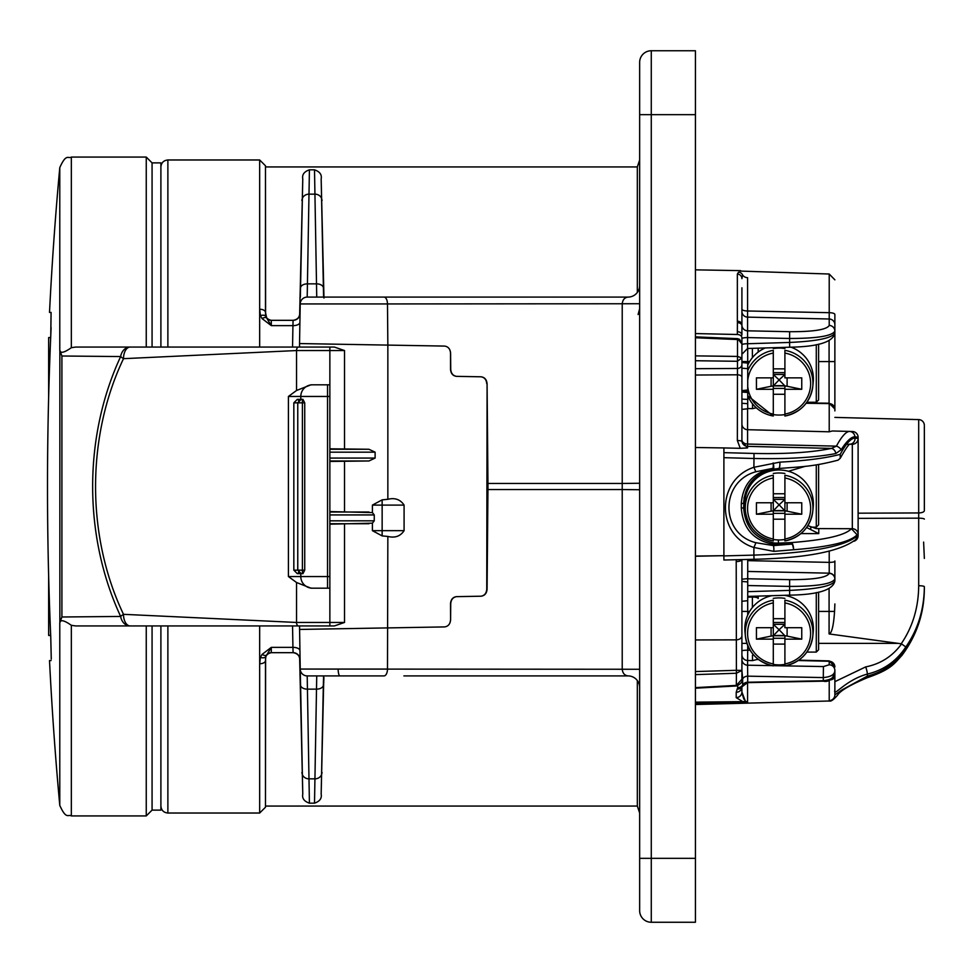 <?xml version="1.0" encoding="UTF-8"?>
<svg xmlns="http://www.w3.org/2000/svg" width="973" height="973" viewBox="0 0 973 973"><rect width="100%" height="100%" fill="white"/><g stroke="black" fill="none" stroke-linecap="round" stroke-linejoin="round"><path stroke-width="1.46" d="M784.907 477.986L784.907 502.773L801.752 502.773L801.752 514.218L784.907 514.218L784.907 539.006A31.525 31.039 180 0 0 784.907 477.986L784.907 475.262A33.848 33.325 0 0 1 812.771 511.397L813.209 507.091A34.274 33.763 180 0 0 779.093 469.995A34.274 33.763 180 0 0 744.99 507.091L745.415 511.397A33.848 33.325 0 0 1 773.292 475.262L773.292 502.773L756.435 502.773L756.435 514.218L771.09 511.19A10.46 1.812 180 0 1 773.292 510.837L773.292 540.927A33.848 33.325 0 0 1 745.415 511.397C748.006 527.378 757.298 537.242 773.292 540.964L773.292 540.927M784.907 539.006L784.907 540.964C800.901 537.242 810.181 527.378 812.771 511.397A33.848 33.325 0 0 1 784.907 540.927M784.907 519.193L773.292 519.193M784.907 493.761L773.292 493.761M773.292 514.218L756.435 514.218M773.292 502.773L773.292 510.837L784.907 510.837A10.46 1.812 180 0 1 787.108 511.19L801.752 514.218M784.907 473.474A34.006 33.483 180 0 0 773.292 473.474M773.292 539.468A34.006 33.483 180 0 0 784.907 539.468M784.907 502.773L784.907 514.218M773.292 510.837A10.46 1.812 180 0 1 784.907 510.837L779.093 504.817L773.292 510.837M773.292 499.404L784.907 499.404L779.093 504.817L773.292 499.404M811.446 527.171L816.286 527.171L816.286 464.826M784.907 353.065L784.907 377.852L801.752 377.852L801.752 389.297L784.907 389.297L784.907 414.084A31.525 31.039 180 0 0 784.907 353.065L784.907 350.341A33.848 33.325 0 0 1 812.771 386.476L813.209 382.182A34.274 33.763 180 0 0 790.976 347.166M765.24 347.957A34.274 33.763 180 0 0 747.726 365.24M784.907 414.084L784.907 416.018A33.848 33.325 0 0 0 812.771 386.476C810.181 402.469 800.901 412.321 784.907 416.043M784.907 394.272L773.292 394.272M784.907 368.852L773.292 368.852M747.726 370.689A33.848 33.325 0 0 1 773.292 350.341L773.292 377.852L756.435 377.852L756.435 389.297L771.09 386.269A10.46 1.812 180 0 1 773.292 385.928L773.292 416.018A33.848 33.325 0 0 1 747.726 395.67M773.292 389.297L756.435 389.297M773.292 377.852L773.292 385.928L784.907 385.928A10.46 1.812 180 0 1 787.108 386.269L801.752 389.297M784.907 348.565A34.006 33.483 180 0 0 773.292 348.565M773.292 414.559A34.006 33.483 180 0 0 784.907 414.559M784.907 385.928L779.093 379.896L773.292 385.928A10.46 1.812 180 0 1 784.907 385.928L784.907 389.297M773.292 374.483L784.907 374.483L779.093 379.896L773.292 374.483M806.86 402.25L816.286 402.25L816.286 344.649M784.907 602.907L784.907 627.694L801.752 627.694L801.752 639.139L784.907 639.139L784.907 663.914A31.525 31.039 180 0 0 784.907 602.907L784.907 600.183A33.848 33.325 0 0 1 812.771 636.318L813.209 632.012A34.274 33.763 180 0 0 784.372 595.318M771.735 595.695A34.274 33.763 180 0 0 744.99 632.012L745.415 636.318A33.848 33.325 0 0 1 773.292 600.183L773.292 627.694L756.435 627.694L756.435 639.139L771.09 636.099A10.46 1.812 180 0 1 773.292 635.758L773.292 665.848A33.848 33.325 0 0 1 745.415 636.318C748.006 652.299 757.298 662.151 773.292 665.873L773.292 665.848M784.907 663.914L784.907 665.873L823.426 666.566L829.215 664.778L829.203 660.886L798.772 660.156M784.907 644.102L773.292 644.102M784.907 618.682L773.292 618.682M773.292 639.139L756.435 639.139M773.292 627.694L773.292 635.758L784.907 635.758A10.46 1.812 180 0 1 787.108 636.099L801.752 639.139M784.907 598.395A34.006 33.483 180 0 0 773.292 598.395M773.292 664.389A34.006 33.483 180 0 0 784.907 664.389M784.907 635.758L779.093 629.738L773.292 635.758A10.46 1.812 180 0 1 784.907 635.758L784.907 639.139M773.292 624.313L784.907 624.313L779.093 629.738L773.292 624.313M806.86 652.092L816.286 652.092L816.286 592.581M292.545 347.057L292.934 325.639L271.297 325.639L262.041 318.572L260.411 315.544L259.669 309.244L259.669 159.973L259.669 347.057M259.669 625.943L259.669 813.027L259.669 663.756L260.411 657.456L262.041 654.428L271.297 647.361L265.848 656.447L265.483 660.606L265.483 807.213L265.605 659.974C265.167 656.033 267.064 653.601 271.297 652.676L293.092 652.676C297.592 653.43 299.793 655.838 299.684 659.889L302.773 794.15C301.934 798.334 304.148 801.351 309.414 803.175L314.51 803.175L316.736 675.907L307.2 675.907L309.414 803.175M293.092 652.676L271.297 652.664L271.297 647.361L292.934 647.361L292.545 625.943M299.952 674.946A6.969 4.111 179 0 1 300.353 676.271L299.538 625.943M295.269 622.452L344.527 622.452L334.384 625.943L75.639 625.943L71.345 625.311C64.06 620.166 60.204 619.363 59.779 622.915L61.907 616.991L120.652 616.444C83.362 536.135 83.277 436.974 120.652 356.556L61.907 356.009L59.779 350.085C60.217 353.637 64.072 352.834 71.345 347.689L75.639 347.057L334.384 347.057L344.527 350.548L344.527 448.979L329.859 448.821M160.898 347.057L160.898 162.88L152.068 162.88L152.068 347.057M152.068 625.943L152.068 810.12L160.898 810.12L160.898 625.943M299.526 344.26L299.538 347.057L265.945 347.057M450.584 353.065L450.523 353.065C450.158 348.906 448.176 346.583 444.576 346.084C448.176 346.583 450.171 348.906 450.584 353.065L450.73 369.387C451.131 373.547 453.138 375.87 456.738 376.369L481.076 376.794C484.676 377.281 486.67 379.604 487.084 383.763L486.755 589.249C486.391 593.396 484.408 595.719 480.808 596.218L456.471 596.644C452.871 597.13 450.888 599.453 450.523 603.613L450.584 619.935C450.171 624.094 448.176 626.417 444.576 626.916C448.176 626.417 450.158 624.094 450.523 619.935M456.471 596.644L456.738 596.631C453.138 597.13 451.131 599.453 450.73 603.613L450.584 619.935M639.65 687.534A11.615 11.615 0 0 0 628.035 675.907C624.581 675.481 622.635 673.207 622.221 669.059L622.221 489.541L487.947 489.541L487.084 589.237C486.67 593.396 484.676 595.719 481.076 596.206L456.738 596.631M487.947 489.541A174.301 87.156 -90 0 0 487.947 483.459L622.221 483.459L622.221 303.941C622.635 299.793 624.581 297.519 628.035 297.093A11.615 11.615 0 0 0 639.65 285.466M487.084 383.763L487.947 483.459M456.738 376.369L480.808 376.782C484.408 377.281 486.391 379.604 486.755 383.751M450.523 353.065L450.523 369.387C450.888 373.547 452.871 375.87 456.471 376.356M329.859 461.433L368.925 460.983L375.116 458.076L375.116 452.165L368.925 449.271L344.527 448.979M299.538 347.057L334.384 347.057M329.859 524.179L372.404 523.17L372.404 530.662L382.146 535.904L387.85 536.439C394.989 538.191 400.402 536.269 404.087 530.662L404.087 505.096C400.341 499.465 394.929 497.544 387.85 499.307L382.146 499.854L372.404 505.096L372.404 512.576L374.252 514.924L329.859 514.924M329.859 520.835L374.252 520.835L372.404 523.17M372.404 512.576L329.859 511.567M374.252 520.835L374.252 514.924M344.527 461.275L344.527 511.725M344.527 524.021L344.527 622.452M695.427 673.79L695.427 672.27M737.352 440.526A4.646 0.985 -0 0 1 741.913 441.511L747.568 447.921L740.258 448.322L737.352 440.526L737.51 339.541L695.427 337.753L695.427 333.569L737.352 334.505A4.646 3.272 -0 0 1 741.913 337.777L741.913 344.016M695.427 50.742L651.278 50.742L695.427 50.742L695.427 114.656L651.278 114.656L651.278 858.344L695.427 858.344L695.427 114.656M695.427 858.344L695.427 922.258L651.278 922.258L695.427 922.258M323.583 675.907L323.583 675.907A6.969 4.111 1 0 0 323.583 676.271L323.328 685.6A6.969 4.33 -179 0 1 316.456 689.139L307.468 689.139A6.969 4.33 179 0 1 300.596 685.6L302.773 794.15M328.862 297.093L316.736 297.093L314.51 169.825L309.414 169.825L307.2 297.093L628.035 297.093M299.526 628.789L299.538 629.446L444.576 626.916M639.65 303.734L387.485 303.941L387.85 345.099L444.576 346.084M639.65 489.747L622.221 489.541L622.221 483.459L639.65 483.253M628.035 675.907L403.904 675.907M387.85 499.307L387.85 345.099L299.538 343.554L300.219 303.941A6.969 6.969 -44.4 0 1 307.2 297.093M387.85 536.439L387.485 669.059A6.969 3.491 -90 0 1 384.007 675.907L307.2 675.907A6.969 6.969 0 0 1 300.219 669.059L639.65 669.266M384.007 297.093A6.969 3.491 -90 0 1 387.485 303.941L300.219 303.941M323.583 297.093L323.583 297.093A6.969 4.111 -1 0 1 323.583 296.729L321.163 178.85C321.99 174.666 319.776 171.649 314.51 169.825M309.414 169.825C304.16 171.649 301.946 174.654 302.773 178.85L299.684 313.111C299.806 317.149 297.604 319.558 293.092 320.324L271.297 320.324L293.092 320.336A6.969 6.969 0 0 0 300.061 313.476M314.51 803.175C319.776 801.351 321.99 798.346 321.163 794.15L323.328 685.6A6.969 4.33 1 0 1 323.632 684.883L323.912 677.451M300.219 669.059L300.596 685.6A6.969 4.33 179 0 0 300.292 684.883M302.773 178.85L300.353 296.729A6.969 4.111 -179 0 1 299.952 298.054M323.973 298.054L321.163 178.85M321.163 794.15L323.632 684.883M293.092 652.664A6.969 6.969 0 0 1 300.061 659.524A6.969 6.969 0 0 0 293.092 652.664L292.934 647.361A6.969 3.43 179 0 1 299.903 650.682M262.041 654.428A5.814 2.505 37.3 0 0 266.675 654.963A5.814 5.814 0 0 1 271.297 652.664A5.814 5.814 0 0 0 265.848 656.447A5.814 2.895 20.5 0 1 260.411 657.456M259.669 309.244A5.814 3.15 -0 0 1 265.483 312.394L265.483 165.787L265.605 313.026A5.814 3.15 0 0 1 265.483 312.394L266.675 318.037A5.814 5.814 0 0 1 265.848 316.553A5.814 2.895 -20.5 0 0 260.411 315.544M266.675 318.037A5.814 5.814 0 0 0 271.297 320.336A5.814 5.814 0 0 1 266.675 318.037L271.297 325.639L271.297 320.336A5.814 5.814 0 0 1 266.675 318.037A5.814 2.505 -37.3 0 0 262.041 318.572M271.297 320.324C267.064 319.387 265.167 316.955 265.605 313.026M639.65 858.344L651.278 858.344L651.278 922.258A11.615 11.615 0 0 1 639.65 910.643A11.615 11.615 0 0 0 651.278 922.258A11.615 11.615 0 0 1 639.65 910.643L639.65 62.357A11.615 11.615 0 0 1 651.278 50.742A11.615 11.615 0 0 0 639.65 62.357A11.615 11.615 0 0 1 651.278 50.742L651.278 114.656L639.65 114.656M637.327 680.553L637.327 806.058L639.65 813.027M639.65 159.973L637.327 166.942L637.327 292.447M924.35 426.247L924.35 510.095M923.62 542.083L924.35 558.429M918.694 419.594L834.87 417.393L918.694 419.594A5.814 5.814 0 0 1 924.35 425.396A5.814 5.814 0 0 0 918.694 419.594L918.694 518.159L858.113 518.354M695.427 702.153L742.825 701.63L736.208 697.641A5.814 5.68 -0 0 0 741.913 691.961L741.913 686.889L741.913 691.961L745.221 700.84L747.568 702.494L742.825 701.63A5.814 5.193 -81.8 0 0 745.221 700.84M743.871 699.234L741.937 692.91M834.87 670.835L834.87 694.868L842.18 689.784L867.405 676.065A5.814 0.9 74.2 0 1 867.247 677.731L867.247 677.731C891.207 669.4 893.932 664.024 902.007 655.291A5.814 0.669 38 0 1 900.268 654.549M901.606 654.561A5.814 0.669 38 0 1 902.007 655.291C916.907 635.235 924.362 612.759 924.35 587.862C924.022 613.379 916.444 635.612 901.606 654.561C892.436 665.374 881.039 672.538 867.405 676.065L867.405 674.058C844.686 680.236 832.949 698.055 834.87 690.137L834.87 676.32A5.814 3.697 180 0 1 829.799 679.993M834.87 694.868A5.814 5.777 180 0 1 829.215 700.633L829.215 680.212M867.247 677.731C849.891 685.077 839.991 690.903 837.534 695.209C833.581 699.769 830.857 701.691 829.361 700.998L829.215 700.633M736.208 697.641L736.208 692.29A5.814 5.534 -0 0 0 741.913 686.889L741.913 691.961M736.208 692.29L737.206 689.066A5.814 5.303 33 0 0 741.973 686.78L747.605 682.632L823.389 681.161C828.108 682.353 831.939 679.701 834.87 673.231C834.895 677.305 831.039 679.799 823.292 680.735L823.389 681.161M737.206 689.066L737.704 687.741A5.814 5.412 -0 0 0 742.667 684.992L742.411 685.941L742.667 684.992A5.814 5.412 180 0 1 747.702 682.231L747.568 682.535M695.427 688.191L736.33 685.977L736.403 673.255L741.913 670.409L742.667 678.826A5.814 5.242 180 0 1 747.702 676.162L747.702 682.231L823.292 680.735L823.292 677.573L747.702 676.162L747.568 665.204L772.051 665.641M741.913 669.74L741.913 666.335M736.403 685.406L736.476 685.965C741.085 683.824 742.898 681.574 741.913 679.239L736.403 685.406M695.427 671.565L736.403 670.312L736.403 673.255L736.208 561.555A5.814 2.019 0 0 0 741.913 559.609L741.913 679.239M736.208 561.555L736.354 559.755M723.9 559.974L723.9 447.933L740.258 448.322M723.9 555.911L753.893 555.109L754.026 559.293L723.9 560.022M723.9 452.652L754.026 453.442C786.099 454.136 811.896 452.457 831.429 448.407L836.391 446.145C841.633 436.512 845.987 431.611 849.453 431.428L832.304 430.978L829.215 431.805L747.568 429.701L747.568 447.921M695.427 375.031L737.352 374.8A4.646 2.408 0 0 1 741.913 377.208L741.913 441.511M695.427 368.694L737.352 368.463A4.646 3.941 0 0 0 741.913 364.522L741.913 390.611L747.726 390.015L747.726 368.633L741.913 368.22L741.913 362.491L747.726 363.075L747.726 368.633M695.427 360.728L737.352 361.287L741.913 357.979L741.913 364.522M737.437 339.528L737.546 338.653L741.913 343.907L741.913 357.979L737.51 356.422L737.51 361.275M741.913 287.789L741.913 335.028A4.646 3.333 0 0 0 737.352 331.696L737.412 322.695A4.646 3.515 -4.8 0 1 741.949 325.736A5.814 5.716 180 0 0 747.568 330.82L747.568 348.407M737.412 322.695L737.352 321.199A4.646 3.564 0 0 1 741.913 324.763M737.352 321.199L737.352 274.094A4.646 4.573 0 0 1 741.913 278.667L742.569 274.873C742.983 269.922 742.983 269.922 742.569 274.873A5.814 5.23 180 0 0 747.568 277.682C745.075 269.91 745.075 269.91 747.568 277.682L747.568 310.983L829.215 312.686L829.215 274.021L740.015 271.066M737.352 274.094L738.531 272.197A4.646 4.549 55.3 0 1 742.569 274.873M738.531 272.197C741.304 270.117 741.304 270.117 738.531 272.197C741.304 270.117 741.304 270.117 738.531 272.197M918.694 585.722A5.814 0.973 180 0 1 924.35 586.695C924.143 609.414 917.965 629.507 905.827 646.96C896.449 661.166 883.654 670.19 867.405 674.058A5.814 0.997 -104.8 0 0 865.69 666.894C880.541 663.963 892.509 656.301 901.57 643.919L901.205 643.785C912.662 627.026 918.488 607.663 918.694 585.722L918.694 518.159A5.814 0.973 180 0 1 924.35 519.132M741.913 664.839L741.913 659.487A5.814 5.716 180 0 0 747.568 665.204L747.702 650.195L750.122 650.256M741.913 622.756L741.913 653.394M741.913 581.453L747.726 581.927L741.913 581.453M741.913 612.382L741.913 611.421L747.702 611.421L747.702 615.118M746.85 578.728L747.726 578.777L747.726 600.694L741.913 601.29L741.913 602.056M736.403 670.312L741.913 670.409M778.4 468.414A5.814 1.496 -93 0 0 778.68 468.512C802.725 466.651 813.501 466.554 838.081 460.156L840.234 458.283L840.222 454.355C846.024 443.615 850.961 438.191 855.036 438.069L858.113 438.47L858.113 534.53L857.079 534.773C850.426 541.937 829.239 546.923 793.542 549.745L773.839 551.363L753.893 547.471L753.893 555.109C809.804 552.98 844.114 546.692 856.824 536.257A5.814 5.643 40.5 0 1 855.498 539.735L855.498 539.735C839.967 551.509 806.143 558.028 754.026 559.293M773.036 469.132L772.951 468.317L755.851 471.771C719.947 481.538 720.032 533.849 755.851 542.691A5.814 0.62 113.8 0 1 753.893 547.471C715.982 535.819 715.897 479.725 753.893 467.295L779.835 462.139C805.535 460.776 825.663 458.186 840.222 454.355M856.824 536.257L858.113 535.685L858.113 437.315L854.939 436.816C851.29 436.743 846.68 441.073 841.11 449.794L835.843 453.54C815.204 457.529 787.887 459.183 753.893 458.49L723.9 457.675M835.843 453.54A5.814 4.597 -102.2 0 0 831.429 448.407L747.568 446.364A5.814 5.716 180 0 1 741.913 440.647M741.913 346.716L741.913 354.111M741.913 354.294L747.544 348.492L789.638 347.215L789.614 342.447L747.568 343.737A5.814 1.046 180 0 0 741.913 344.77L741.913 338.628A5.814 1.046 180 0 1 747.568 337.582L789.614 338.47L789.614 331.708C813.586 331.781 826.782 329.689 829.215 325.432L829.215 312.686A5.814 1.776 180 0 1 834.87 314.461L834.87 333.082C832.097 338.081 817.016 341.207 789.614 342.447L789.614 338.47C817.016 338.458 832.097 336.013 834.87 331.136A5.814 5.716 180 0 0 829.215 325.432M834.87 326.721L834.87 324.714A5.814 5.716 180 0 0 829.215 318.998L747.568 317.125A5.814 5.716 180 0 1 741.913 311.409L741.913 309.11A5.814 1.873 180 0 0 747.568 310.983L747.568 330.82L789.614 331.708M905.827 646.96L901.57 643.919M834.87 603.941L834.566 611.421C833.569 625.894 831.745 633.399 829.081 633.934L901.205 643.785M745.573 512.637L745.367 510.898M807.87 525.663L816.213 528.594L818.767 528.607L818.767 533.618L806.617 527.512M855.036 438.069A5.814 5.656 89.8 0 1 850.013 444.26M805.364 466.298L788.422 471.273M753.649 481.136L751.083 481.854M744.114 497.422L743.652 507.845C745.099 527.439 755.401 539.176 774.557 543.043L778.4 543.141A5.814 1.387 87.6 0 1 779.154 544.612L774.678 544.479C754.111 541.097 742.983 528.971 741.292 508.113L741.28 503.673C742.813 484.08 753.37 472.294 772.951 468.317A5.814 1.119 -92.5 0 0 773.219 462.941A5.814 1.18 -101.3 0 1 773.267 469.193A5.814 1.18 -101.3 0 1 773.061 469.144M743.652 501.934L745.002 510.801M758.186 659.183L752.518 660.606L752.47 655.243M834.87 681.672L865.69 666.894M829.081 403.211L829.081 361.579L834.87 361.579L834.87 329.628L834.87 406.738M834.87 410.91L834.87 404.415M834.87 329.628L834.87 314.461M823.426 666.566L823.292 677.573C830.942 676.88 834.798 674.52 834.87 670.494A5.814 5.716 180 0 0 829.215 664.778M747.726 559.451L747.726 578.631L741.913 579.227M741.913 650.913A5.814 0.705 180 0 1 747.702 650.195L747.702 645.464M747.532 578.765A5.814 5.716 180 0 0 747.568 578.765L789.614 579.653C813.586 579.713 826.782 577.621 829.215 573.365L829.215 573.17A5.814 5.716 0 0 1 834.87 578.886L834.87 581.027C832.097 586.026 817.016 589.139 789.614 590.392L789.638 595.148L747.726 596.425M857.225 535.953A5.814 5.765 88.5 0 1 854.963 540.319M755.851 471.771L753.893 467.295L754.026 453.442M854.939 436.816A5.814 5.643 -88.5 0 0 849.453 431.428L852.457 431.513A5.814 5.814 0 0 1 858.113 437.315L858.113 438.47A5.814 5.814 0 0 1 852.324 444.284L850.159 444.187C849.32 443.408 846.011 448.115 840.234 458.283M841.11 449.794A5.814 3.977 -150.1 0 0 836.391 446.145L747.568 444.053A5.814 4.269 180 0 1 741.913 439.784M741.913 403.284L747.726 403.686L747.726 408.794L741.913 409.378M747.726 403.686L747.726 399.404L741.913 399.112M747.726 399.404L747.726 392.447L741.913 392.07M747.726 392.447L747.726 391.632L741.913 391.073M834.87 560.971L834.87 578.886M758.186 348.176L758.186 352.092L758.186 348.176M800.913 533.593L818.767 533.618M755.851 542.691L773.499 545.61L792.107 544.077A5.814 2.055 80.5 0 1 793.542 549.745A5.814 2.201 -94.1 0 0 791.341 542.593C825.299 539.93 845.318 535.296 851.424 528.716L818.767 528.607L852.324 528.716L852.324 444.284L849.964 444.284M851.278 528.716L852.324 528.716A5.814 5.814 0 0 1 858.113 534.53A5.814 5.814 0 0 0 852.324 528.716M857.079 534.773L851.424 528.716M741.28 503.673A5.814 0.888 180 0 0 743.652 502.956C745.038 484.749 754.841 473.498 773.061 469.229A5.814 5.814 0 0 0 773.267 469.193L778.68 468.512A5.814 1.496 -93 0 0 779.835 462.139M743.652 507.845L741.292 508.113M774.557 543.043L774.678 544.479L773.499 545.61A5.814 1.168 89.8 0 1 773.839 551.363M752.397 607.505L752.397 597.033A5.814 1.496 0 0 1 758.186 598.541L758.186 596.108M834.87 409.305A5.814 5.716 180 0 0 829.215 403.588L829.081 403.394M752.397 597.033L747.702 597.154M858.113 535.685A5.814 5.814 0 0 1 854.014 541.231M829.215 431.805L829.215 403.588L806.106 403.272M756.252 407.784L752.518 408.636L752.543 403.856M829.215 573.365A5.814 5.716 0 0 1 834.87 579.081C832.097 583.958 817.016 586.391 789.614 586.403L747.726 585.527M747.726 571.455L829.215 573.17L829.215 562.37A5.814 1.046 -0 0 0 834.87 561.324M747.568 682.632L747.568 702.494L695.427 703.515M695.427 687.619L736.33 685.406M736.293 673.255L695.427 674.617M695.427 639.954L736.208 639.857A5.814 4.123 -0 0 0 741.913 635.722M695.427 556.07L723.9 555.68L695.427 556.252M695.427 447.507L723.9 447.933M695.427 355.875L737.473 356.422M846.486 444.296L849.429 444.296M818.609 344.187L818.609 399.927L816.286 402.25M818.609 464.449L818.609 524.848L816.286 527.171M818.609 592.131L818.609 649.769L816.286 652.092M296.534 390.489L310.983 384.822L329.859 384.822L329.859 396.449L288.422 396.449L296.534 390.489L296.534 350.548L123.498 358.672C86.281 436.828 86.22 536.159 123.498 614.328L296.534 622.452A3.491 1.995 90 0 0 298.529 625.943M329.859 576.551L329.859 588.179L310.983 588.179L296.534 582.511L288.422 576.551L329.859 576.551L329.859 396.449M120.652 356.556A11.615 9.681 -90 0 1 130.175 347.057A11.615 6.665 90 0 0 123.498 358.672A11.615 3.016 -157.4 0 1 120.652 356.556M120.652 616.444A11.615 3.016 -22.6 0 1 123.498 614.328A11.615 6.665 90 0 0 130.175 625.943A11.615 9.681 -90 0 1 120.652 616.444M312.43 384.822A11.615 11.615 0 0 0 300.803 396.449L300.803 399.38L297.324 399.344L298.48 399.344L298.48 400.706M302.092 399.344L302.944 399.344L304.731 402.834L293.834 402.834L297.324 399.344M293.834 402.834L293.834 570.166L304.731 570.166L304.731 402.834M304.731 570.166L302.944 573.656L302.092 573.656M312.43 588.179A11.615 11.615 0 0 1 300.803 576.551L300.803 573.62L297.324 573.656L298.48 573.656L298.48 572.294M51.265 659.098L50.766 637.327A3483.729 3483.729 0 0 1 50.766 335.673L51.083 312.43L49.514 312.43A3486.064 3486.064 0 0 1 59.779 167.624L59.779 350.085M51.083 327.597L50.766 335.673M51.083 660.57L49.514 660.57A3486.064 3486.064 0 0 0 59.779 805.376L59.779 622.915M48.65 397.142L48.65 337.57L50.693 337.57M50.693 635.43L48.65 635.43L48.65 575.858M773.292 513.355L784.907 513.355M773.292 497.568L784.907 497.568M773.292 477.986A31.525 31.039 180 0 0 773.292 539.006M771.09 502.773L771.09 511.19M787.108 502.773L787.108 511.19M773.292 388.434L784.907 388.434M773.292 372.659L784.907 372.659M773.292 353.065A31.525 31.039 180 0 0 747.726 380.613M747.726 386.549A31.525 31.039 180 0 0 773.292 414.084M771.09 377.852L771.09 386.269M746.327 391.499A33.848 33.325 0 0 1 746.011 390.185L746.327 391.499M787.108 377.852L787.108 386.269M773.292 665.666L784.907 665.873C800.901 662.151 810.181 652.299 812.771 636.318A33.848 33.325 0 0 1 784.907 665.848M773.292 638.276L784.907 638.276M773.292 622.489L784.907 622.489M773.292 602.907A31.525 31.039 180 0 0 773.292 663.914M771.09 627.694L771.09 636.099M787.108 627.694L787.108 636.099M265.483 165.787L259.669 159.973L167.879 159.973L167.879 347.057M167.879 625.943L167.879 813.027C163.634 812.613 161.311 810.29 160.898 806.058M329.859 449.271L368.925 449.271M344.527 350.548L329.859 350.548L329.859 384.822M329.859 347.057L329.859 350.548L296.534 350.548A3.491 1.995 90 0 1 298.529 347.057M404.087 505.096L382.146 505.096L382.146 530.662L404.087 530.662M375.116 452.165L329.859 452.165M329.859 458.076L375.116 458.076M368.925 460.983L329.859 460.983M382.146 499.854L382.146 505.096L372.404 505.096M368.925 523.729L329.859 523.729M329.859 512.017L368.925 512.017M372.404 530.662L382.146 530.662L382.146 535.904M329.859 588.179L329.859 625.943M300.292 288.117A6.969 4.33 -179 0 0 300.596 287.4A6.969 4.33 1 0 1 307.468 283.861L316.456 283.861A6.969 4.33 -1 0 1 323.328 287.4A6.969 4.33 -1 0 0 323.632 288.117M301.825 200.365A6.969 6.239 -179 0 0 302.129 199.319A6.969 6.239 1 0 1 309 194.15L314.924 194.15A6.969 6.239 -1 0 1 321.795 199.319A6.969 6.239 -1 0 0 322.099 200.365M301.825 772.635A6.969 6.239 179 0 1 302.129 773.681A6.969 6.239 179 0 0 309 778.85L314.924 778.85A6.969 6.239 -179 0 0 321.795 773.681A6.969 6.239 1 0 1 322.099 772.635M387.485 669.059L323.705 669.059M323.705 303.941L338.154 303.941M265.848 656.447A5.814 5.814 0 0 1 271.297 652.664L271.297 652.676M299.903 322.318A6.969 3.43 -179 0 1 292.934 325.639L293.092 320.324M338.154 669.059A6.969 1.788 -90 0 0 339.942 675.907M299.684 313.111A6.969 3.783 -179 0 0 300.085 311.883M299.684 659.889A6.969 3.783 179 0 1 300.085 661.117M265.605 659.974A5.814 3.15 0 0 0 265.483 660.606A5.814 3.15 0 0 1 259.669 663.756M741.888 679.786A5.814 5.242 -0 0 0 742.667 678.826L742.667 684.992M737.704 687.741L737.704 685.722M737.352 334.505L737.352 331.696M924.35 510.643A5.814 2.299 180 0 1 918.694 512.941L858.113 513.185M810.752 526.867L810.752 529.482M778.4 539.954L778.4 543.141L791.341 542.593A5.814 1.387 -92.4 0 1 792.107 544.077L779.154 544.612M834.87 666.979A5.814 5.716 180 0 0 829.215 661.263L798.237 660.521M758.612 659.572L756.933 659.524M741.913 654.768A5.814 5.716 180 0 0 747.568 660.485L752.518 660.606M741.913 643.372L746.923 643.372M747.702 600.706L747.702 611.421L749.636 611.421M741.913 423.985A5.814 5.716 180 0 0 747.568 429.701L747.568 408.806M741.913 361.579L747.702 361.579L747.702 363.075M747.702 348.492L747.702 361.579L749.636 361.579M834.566 611.421L829.081 611.421L829.081 588.847M829.081 633.934L829.081 611.421L818.609 611.421M818.609 361.579L829.081 361.579L829.081 340.903M747.726 591.669L789.614 590.392L789.614 579.653M747.726 560.643L829.215 562.37L829.215 551.168M752.518 408.636L747.568 408.526M752.397 357.675L752.397 348.346M818.609 643.372L898.237 643.372M296.534 582.511L296.534 622.452M288.422 576.551L288.422 396.449M327.536 384.822L327.536 588.179M146.254 347.057L146.254 157.067L152.068 162.88M146.254 157.067L71.345 157.067L71.345 347.689M71.345 625.311L71.345 815.933L146.254 815.933L146.254 625.943M61.907 356.009L61.907 616.991M59.852 622.331L59.852 350.669M302.408 573.656L302.408 399.344M747.726 395.683L773.292 416.043M265.483 807.213L259.669 813.027L167.879 813.027M167.879 159.973C163.634 160.387 161.311 162.71 160.898 166.942M638.093 314.522L639.65 308.709M637.327 166.942L265.605 166.942M637.327 806.058L265.605 806.058M737.546 338.653L739.626 339.37L741.913 343.907M829.203 660.886L834.87 666.7M746.96 578.716L747.726 578.777M741.998 601.278L741.913 602.238M806.386 402.907L829.142 403.211L834.87 409.013M829.215 274.021L834.87 279.835M789.638 347.215C817.952 346.753 833.034 342.046 834.87 333.082M789.638 595.148C817.952 594.698 833.034 589.991 834.87 581.027M829.361 700.998L695.427 704.513M740.635 270.64L695.427 269.849M695.427 336.865L737.412 338.64M146.254 815.933L152.068 810.12M71.345 157.067C68.256 159.098 66.383 152.81 59.779 167.624M301.253 573.656L297.762 570.166L297.762 402.834L301.253 399.344M71.345 815.933C68.256 813.902 66.383 820.19 59.779 805.376M293.834 570.166L297.324 573.656"/></g></svg>
